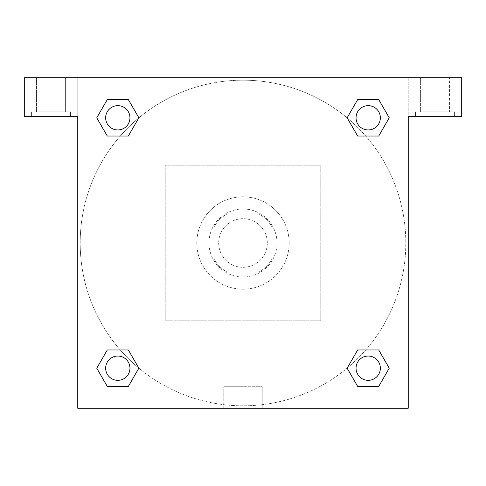 <?xml version="1.0" encoding="UTF-8"?>
<svg xmlns="http://www.w3.org/2000/svg" width="486" height="486" viewBox="0 0 486 486"><rect width="100%" height="100%" fill="white"/><g stroke="black" fill="none" stroke-linecap="round" stroke-linejoin="round"><path stroke-width="0.36" stroke-dasharray="2.43 1.82" d="M267.3 243A24.3 24.3 0 0 0 230.85 221.956A24.3 24.3 0 0 0 230.85 264.044A24.3 24.3 0 0 0 267.3 243A24.3 24.3 0 0 0 230.85 221.956A24.3 24.3 0 0 0 230.85 264.044A24.3 24.3 0 0 0 267.3 243M258.674 272.16L227.327 272.16A33.109 33.109 0 0 1 213.84 258.674L213.84 227.327A33.109 33.109 0 0 1 227.327 213.84L258.674 213.84A33.109 33.109 0 0 1 272.16 227.327L272.16 258.674A33.109 33.109 0 0 1 258.674 272.16L227.327 272.16A33.109 33.109 0 0 1 213.84 258.674L213.84 227.327A33.109 33.109 0 0 1 227.327 213.84L258.674 213.84A33.109 33.109 0 0 1 272.16 227.327L272.16 258.674A33.109 33.109 0 0 1 258.674 272.16M243 208.98A34.02 34.02 0 0 1 272.464 260.01A34.02 34.02 0 0 1 213.536 260.01A34.02 34.02 0 0 1 243 208.98A34.02 34.02 0 0 0 208.98 243A34.02 34.02 0 0 0 243 277.02A34.02 34.02 0 0 0 277.02 243A34.02 34.02 0 0 0 243 208.98M289.17 243A46.17 46.17 0 0 0 219.915 203.014A46.17 46.17 0 0 0 219.915 282.986A46.17 46.17 0 0 0 289.17 243A46.17 46.17 0 0 0 219.915 203.014A46.17 46.17 0 0 0 219.915 282.986A46.17 46.17 0 0 0 289.17 243M320.76 320.76L320.76 165.24L165.24 165.24L165.24 320.76L320.76 320.76L320.76 165.24L165.24 165.24L165.24 320.76L320.76 320.76M24.3 77.76L461.7 77.76L408.24 77.76L461.7 77.76L461.7 116.64L408.24 116.64L408.24 408.24L77.76 408.24L77.76 116.64L24.3 116.64L77.76 116.64L77.76 77.76L24.3 77.76L24.3 116.64L24.3 77.76L408.24 77.76L408.24 116.64L461.7 116.64L461.7 77.76L461.7 116.64L408.24 116.64L408.24 77.76L77.76 77.76L77.76 116.64L77.76 77.76L77.76 116.64L24.3 116.64L24.3 77.76M51.03 116.64L31.59 116.64L51.03 116.64M51.03 111.78L70.47 111.78L51.03 111.78M36.45 111.78L65.61 111.78L36.45 111.78L65.61 111.78L36.45 111.78L36.45 77.76L65.61 77.76L36.45 77.76L65.61 77.76L36.45 77.76L36.45 111.78M434.97 116.64L415.53 116.64L434.97 116.64M434.97 111.78L454.41 111.78L434.97 111.78M420.39 111.78L449.55 111.78L420.39 111.78L449.55 111.78L420.39 111.78L420.39 77.76L449.55 77.76L449.55 111.78L449.55 77.76L420.39 77.76L449.55 77.76L420.39 77.76L420.39 111.78M77.76 254.543L77.76 231.458L77.766 254.543M77.76 408.24L77.76 116.64L77.76 408.24L408.24 408.24L77.76 408.24M243 408.24L262.221 408.24L243 408.24M243 386.741L223.779 386.741L243 386.741M254.543 77.76L231.458 77.76L254.543 77.766M408.24 231.458L408.24 254.543L408.234 231.458M408.24 116.64L408.24 408.24L408.24 116.64M368.194 356.044A12.15 12.15 0 0 1 378.716 374.269A12.15 12.15 0 0 1 357.672 374.269A12.15 12.15 0 0 1 368.194 356.044A12.15 12.15 0 0 1 380.344 368.194A12.15 12.15 0 0 1 368.194 380.344A12.15 12.15 0 0 1 356.044 368.194A12.15 12.15 0 0 1 368.194 356.044M368.194 105.656A12.15 12.15 0 0 1 378.716 123.881A12.15 12.15 0 0 1 357.672 123.881A12.15 12.15 0 0 1 368.194 105.656A12.15 12.15 0 0 0 356.044 117.806A12.15 12.15 0 0 0 368.194 129.956A12.15 12.15 0 0 0 380.344 117.806A12.15 12.15 0 0 0 368.194 105.656M117.806 356.044A12.15 12.15 0 0 1 128.328 374.269A12.15 12.15 0 0 1 107.285 374.269A12.15 12.15 0 0 1 117.806 356.044A12.15 12.15 0 0 0 105.656 368.194A12.15 12.15 0 0 0 117.806 380.344A12.15 12.15 0 0 0 129.956 368.194A12.15 12.15 0 0 0 117.806 356.044M117.806 105.656A12.15 12.15 0 0 1 128.328 123.881A12.15 12.15 0 0 1 107.285 123.881A12.15 12.15 0 0 1 117.806 105.656A12.15 12.15 0 0 0 105.656 117.806A12.15 12.15 0 0 0 117.806 129.956A12.15 12.15 0 0 0 129.956 117.806A12.15 12.15 0 0 0 117.806 105.656M347.15 117.861A162.81 162.81 0 0 0 243 80.19A162.81 162.81 0 0 1 383.995 324.405A162.81 162.81 0 0 1 102.005 324.405A162.81 162.81 0 0 1 243 80.19A162.81 162.81 0 0 0 138.789 368.09M138.85 368.139A162.81 162.81 0 0 0 405.81 243A162.81 162.81 0 0 0 347.211 117.91M65.61 77.76L65.61 111.78L65.61 77.76M128.328 99.581L138.85 117.806L128.304 136.019M107.285 136.031L96.763 117.806L107.309 99.594M107.285 386.419L96.763 368.194L107.309 349.981M128.328 349.969L138.85 368.194L128.304 386.406M357.672 386.419L347.15 368.194L357.696 349.981M378.716 349.969L389.237 368.194L378.691 386.406M378.716 99.581L389.237 117.806L378.691 136.019M357.672 136.031L347.15 117.806L357.696 99.594M223.779 408.24L262.221 408.24L223.779 408.24L223.779 386.741L262.221 386.741L223.779 386.741L223.779 408.24M380.344 368.194A12.15 12.15 0 0 0 362.119 357.672A12.15 12.15 0 0 0 362.119 378.716A12.15 12.15 0 0 0 380.344 368.194M347.15 368.194L357.672 349.969M389.237 368.194L378.716 386.419M129.956 368.194A12.15 12.15 0 0 0 111.731 357.672A12.15 12.15 0 0 0 111.731 378.716A12.15 12.15 0 0 0 129.956 368.194M96.763 368.194L107.285 349.969M138.85 368.194L128.328 386.419M380.344 117.806A12.15 12.15 0 0 0 362.119 107.285A12.15 12.15 0 0 0 362.119 128.328A12.15 12.15 0 0 0 380.344 117.806M347.15 117.806L357.672 99.581M389.237 117.806L378.716 136.031M129.956 117.806A12.15 12.15 0 0 0 111.731 107.285A12.15 12.15 0 0 0 111.731 128.328A12.15 12.15 0 0 0 129.956 117.806M96.763 117.806L107.285 99.581M138.85 117.806L128.328 136.031M70.47 116.64L70.47 111.78L70.47 116.64M31.59 116.64L31.59 111.78L31.59 116.64M454.41 116.64L454.41 111.78L454.41 116.64M415.53 116.64L415.53 111.78L415.53 116.64M262.221 408.24L262.221 386.741L262.221 408.24"/><path stroke-width="0.73" d="M461.7 77.76L24.3 77.76L24.3 116.64L77.76 116.64L77.76 408.24L408.24 408.24L408.24 116.64L461.7 116.64L461.7 77.76M107.285 136.031L128.328 136.031L107.285 136.031L96.763 117.806L107.285 99.581L128.328 99.581L138.85 117.806L128.328 136.031L107.285 136.031L96.738 117.819M128.328 99.581L107.285 99.581L128.328 99.581L138.875 117.794M128.328 349.969L107.285 349.969L128.328 349.969L138.85 368.194L128.328 386.419L107.285 386.419L96.763 368.194L107.285 349.969L128.328 349.969L138.875 368.181M107.285 386.419L128.328 386.419L107.285 386.419L96.738 368.206M378.716 349.969L357.672 349.969L378.716 349.969L389.237 368.194L378.716 386.419L357.672 386.419L347.15 368.194L357.672 349.969L378.716 349.969L389.262 368.181M357.672 386.419L378.716 386.419L357.672 386.419L347.125 368.206M357.672 136.031L378.716 136.031L357.672 136.031L347.15 117.806L357.672 99.581L378.716 99.581L389.237 117.806L378.716 136.031L357.672 136.031L347.125 117.819M378.716 99.581L357.672 99.581L378.716 99.581L389.262 117.794M380.344 368.194A12.15 12.15 0 0 0 362.119 357.672A12.15 12.15 0 0 0 362.119 378.716A12.15 12.15 0 0 0 380.344 368.194M129.956 368.194A12.15 12.15 0 0 0 111.731 357.672A12.15 12.15 0 0 0 111.731 378.716A12.15 12.15 0 0 0 129.956 368.194M380.344 117.806A12.15 12.15 0 0 0 362.119 107.285A12.15 12.15 0 0 0 362.119 128.328A12.15 12.15 0 0 0 380.344 117.806M129.956 117.806A12.15 12.15 0 0 0 111.731 107.285A12.15 12.15 0 0 0 111.731 128.328A12.15 12.15 0 0 0 129.956 117.806"/></g></svg>
